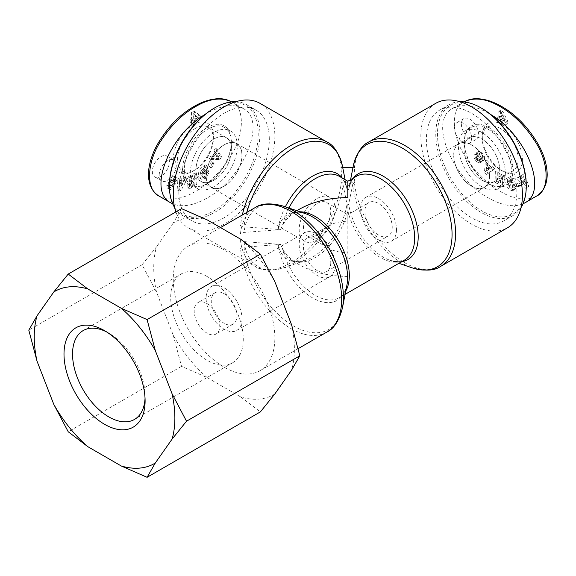 <?xml version="1.0" encoding="UTF-8"?>
<svg xmlns="http://www.w3.org/2000/svg" width="576" height="576" viewBox="0 0 576 576"><rect width="100%" height="100%" fill="white"/><g stroke="black" fill="none" stroke-linecap="round" stroke-linejoin="round"><path stroke-width="0.43" stroke-dasharray="2.88 2.16" d="M241.898 155.254A25.229 14.566 120 0 0 236.678 143.705A25.229 14.566 120 0 0 211.45 158.27A25.229 14.566 120 0 0 211.45 187.394A25.229 14.566 120 0 0 230.89 180.641A25.229 14.566 120 0 0 241.898 155.254M231.66 149.335A25.229 14.566 120 0 0 226.433 137.786A25.229 14.566 120 0 0 201.204 152.352A25.229 14.566 120 0 0 201.204 181.483A25.229 14.566 120 0 0 220.644 174.722A25.229 14.566 120 0 0 231.66 149.335M169.43 185.263A62.777 36.245 120 0 0 213.818 210.895A62.777 36.245 120 0 0 258.206 134.006A62.777 36.245 120 0 0 213.818 108.382M235.728 101.729A63.986 36.943 -60 0 1 246.665 104.717A63.986 36.943 -60 0 1 259.913 134.006A63.986 36.943 -60 0 1 231.984 198.396A63.986 36.943 -60 0 1 182.678 215.539A63.986 36.943 -60 0 1 174.629 207.562M269.309 139.428A63.986 36.943 120 0 0 256.054 110.138A63.986 36.943 120 0 0 192.067 147.082A63.986 36.943 120 0 0 192.067 220.961A63.986 36.943 120 0 0 241.373 203.818A63.986 36.943 120 0 0 269.309 139.428M213.818 186.739A33.199 19.166 -60 0 1 197.215 188.388A33.199 19.166 -60 0 1 192.132 161.784A33.199 19.166 -60 0 1 213.818 132.53A33.199 19.166 -60 0 1 230.414 130.882A33.199 19.166 -60 0 1 235.505 157.486A33.199 19.166 -60 0 1 213.818 186.739M213.818 180.245A25.236 14.573 120 0 0 230.299 158.033A25.236 14.573 120 0 0 226.476 137.801A25.236 14.573 120 0 0 213.818 139.025A25.236 14.573 120 0 0 197.323 161.302A25.236 14.573 120 0 0 201.233 181.512A25.236 14.573 120 0 0 213.818 180.245M190.332 122.206L191.534 121.514L191.534 123.581L193.853 122.242L193.853 120.175L198.691 117.382L198.691 114.854L193.853 111.01L191.534 112.349L191.534 119.138L190.332 119.83L190.332 122.206L192.046 123.192L193.241 122.501L193.241 124.567L195.559 123.228L195.559 121.162L200.398 118.368L200.398 115.841L195.559 111.996L193.241 113.335L193.241 120.125L192.046 120.816L192.046 123.192M211.565 161.719L208.505 165.802L209.534 167.026L212.594 162.943L211.565 161.719L213.271 162.706L214.301 163.93L211.241 168.012L210.211 166.788L213.271 162.706M169.445 179.165L169.265 179.532L170.856 180.094L173.275 178.805L173.772 180.202A0.965 0.554 -60 0 1 172.85 181.195L170.258 181.339A3.614 2.088 120 0 0 168.826 181.944L166.73 184.99L167.191 187.891L169.135 188.532L172.577 185.818L170.921 185.234L168.746 186.43L168.271 185.573A0.965 0.554 -60 0 1 169.229 184.255L171.77 184.118A3.614 2.088 120 0 0 173.815 182.966L175.558 180.065L175.392 177.235L174.607 176.501L173.347 176.119L169.445 179.165L171.151 180.151L175.054 177.106L176.314 177.487L177.098 178.222L177.264 181.051L175.522 183.953A3.614 2.088 -60 0 1 173.477 185.105L170.935 185.242A0.965 0.554 120 0 0 169.978 186.559L170.46 187.416L172.627 186.221L174.283 186.804L170.842 189.518L168.898 188.878L168.437 185.976L170.532 182.93A3.614 2.088 -60 0 1 171.965 182.326L174.557 182.182A0.965 0.554 120 0 0 175.486 181.188L174.982 179.791L172.562 181.073L170.971 180.518L171.151 180.151M211.01 155.83L209.434 158.58L218.246 158.465L219.794 155.75L215.41 148.154L213.811 150.941L214.718 152.366L212.702 155.887L211.01 155.83L212.717 156.816L214.409 156.874L216.425 153.353L215.518 151.927L217.116 149.141L221.501 156.737L219.953 159.444L211.14 159.566L212.717 156.816M180.065 177.962L178.013 178.106L177.142 189.886L179.165 189.749L185.789 177.566L183.708 177.71L182.455 180.108L179.834 180.288L180.065 177.962L181.771 178.949L181.541 181.274L184.162 181.094L185.414 178.697L187.495 178.553L180.871 190.735L178.848 190.872L179.719 179.093L181.771 178.949M193.255 174.01L189.842 182.75L190.001 175.788L188.028 176.868L187.783 187.754L189.886 186.602L193.205 178.078L193.054 184.867L195.026 183.787L195.271 172.908L193.255 174.01L194.962 174.996L196.978 173.887L196.733 184.774L194.767 185.854L194.911 179.064L191.592 187.589L189.49 188.734L189.734 177.854L191.707 176.774L191.549 183.737L194.962 174.996M202.867 173.002L206.561 169.646L205.135 164.786L203.782 166.025L203.839 166.939C199.62 166.45 196.207 176.544 200.002 178.286L203.796 177.386L206.892 172.454A4.464 2.578 120 0 0 206.878 170.741L204.847 172.454A1.807 1.044 -60 0 1 204.581 173.995C203.551 175.702 202.45 176.292 201.283 175.766L200.441 172.994C200.866 170.741 201.852 169.445 203.4 169.121L204.228 169.582L202.363 171.281L202.867 173.002L204.581 173.988L204.077 172.267L205.934 170.568L205.106 170.107C203.558 170.431 202.572 171.72 202.147 173.981L202.99 176.753C204.156 177.278 205.258 176.688 206.287 174.982A1.807 1.044 120 0 0 206.561 173.441L208.584 171.727A4.464 2.578 -60 0 1 208.606 173.441L205.502 178.373L201.708 179.273C197.914 177.53 201.326 167.436 205.546 167.926L205.488 167.011L206.842 165.773L208.267 170.633L204.581 173.988L206.287 174.982M193.327 124.639A28.368 16.38 -60 0 1 213.394 136.318A28.368 16.38 -60 0 1 193.406 170.928A28.368 16.38 -60 0 1 173.268 159.437A28.368 16.38 -60 0 1 193.327 124.639M152.352 171.461A12.074 6.97 120 0 0 154.858 176.99A12.074 6.97 120 0 0 166.925 170.021A12.074 6.97 120 0 0 166.925 156.082A12.074 6.97 120 0 0 157.622 159.314A12.074 6.97 120 0 0 152.352 171.461M204.984 114.509C220.421 105.343 233.114 103.334 243.05 108.468C267.386 120.154 244.051 178.15 206.986 198.079C193.392 205.69 181.951 207.598 172.67 203.803M159.185 175.406A12.074 6.97 -60 0 1 164.455 163.26A12.074 6.97 -60 0 1 173.758 160.02A12.074 6.97 -60 0 1 173.758 173.966A12.074 6.97 -60 0 1 161.683 180.936A12.074 6.97 -60 0 1 159.185 175.406M198.115 117.31L195.559 118.786L195.559 115.301L198.115 117.31L196.409 116.323L193.853 117.799L193.853 114.314L196.409 116.323M195.559 115.301L193.853 114.314M195.559 118.786L193.853 117.799M193.241 122.501L191.534 121.514M193.241 124.567L191.534 123.581M195.559 123.228L193.853 122.242M195.559 121.162L193.853 120.175M200.398 118.368L198.691 117.382M200.398 115.841L198.691 114.854M195.559 111.996L193.853 111.01M193.241 113.335L191.534 112.349M193.241 120.125L191.534 119.138M192.046 120.816L190.332 119.83M207.842 129.082A33.199 19.166 -60 0 1 224.446 127.433A33.199 19.166 -60 0 1 231.322 142.632A33.199 19.166 -60 0 1 207.842 183.29A33.199 19.166 -60 0 1 191.246 184.939A33.199 19.166 -60 0 1 186.156 158.335A33.199 19.166 -60 0 1 207.842 129.082M206.986 127.598A34.409 19.865 120 0 0 182.657 169.74A34.409 19.865 120 0 0 206.993 183.787A34.409 19.865 120 0 0 231.322 141.646A34.409 19.865 120 0 0 206.986 127.598M195.466 128.347A25.344 14.63 120 0 0 178.898 150.71A25.344 14.63 120 0 0 182.83 171.007A25.344 14.63 120 0 0 195.538 169.69A25.344 14.63 120 0 0 213.386 138.773A25.344 14.63 120 0 0 208.166 127.116A25.344 14.63 120 0 0 195.466 128.347M206.561 169.646L208.267 170.633M202.363 171.281L204.077 172.267M204.228 169.582L205.934 170.568M203.4 169.121L205.106 170.107M200.441 172.994L202.147 173.981M201.283 175.766L202.99 176.753M206.561 173.441L204.847 172.454L206.554 173.426M206.842 170.626L208.548 171.612M206.878 170.741L208.584 171.727M206.892 172.454L208.606 173.441M204.358 176.875L206.064 177.862M203.839 166.939L205.546 167.926M203.782 166.025L205.488 167.011M205.135 164.786L206.842 165.773M189.842 182.75L191.549 183.737M195.271 172.908L196.978 173.887M195.026 183.787L196.733 184.774M193.054 184.867L194.767 185.854M193.205 178.078L194.911 179.064M189.886 186.602L191.592 187.589M187.783 187.754L189.49 188.734M188.028 176.868L189.734 177.854M190.001 175.788L191.707 176.774M182.88 183.557L180.943 187.25L181.303 183.665L182.88 183.557L181.166 182.57L179.237 186.264L180.943 187.25M179.237 186.264L179.597 182.678L181.303 183.665M179.597 182.678L181.166 182.57M178.013 178.106L179.719 179.093M179.834 180.288L181.541 181.274M182.455 180.108L184.162 181.094M183.708 177.71L185.414 178.697M185.789 177.566L187.495 178.553M179.165 189.749L180.871 190.735M177.142 189.886L178.848 190.872M217.354 154.822L218.75 157.018L216.144 156.931L217.354 154.822L215.647 153.835L217.044 156.031L218.75 157.018M217.044 156.031L214.438 155.945L216.144 156.931M214.438 155.945L215.647 153.835M209.434 158.58L211.14 159.566M212.702 155.887L214.409 156.874M214.718 152.366L216.425 153.353M213.811 150.941L215.518 151.927M215.41 148.154L217.116 149.141M219.794 155.75L221.501 156.737M218.246 158.465L219.953 159.444M169.265 179.532L170.971 180.518M173.347 176.119L175.054 177.106M175.392 177.235L177.098 178.222M175.558 180.065L177.264 181.051M174.312 182.434L176.018 183.42M173.815 182.966L175.522 183.953M170.921 185.234L172.627 186.221M172.577 185.818L174.283 186.804M172.512 185.94L174.226 186.926M169.135 188.532L170.842 189.518M167.191 187.891L168.898 188.878M167.803 182.938L169.51 183.924M170.856 180.094L172.562 181.073M208.505 165.802L210.211 166.788M212.594 162.943L214.301 163.93M209.534 167.026L211.241 168.012M352.692 184.471L354.816 182.196L340.87 182.196L342.986 184.471L346.997 204.127L347.839 205.546L348.689 204.127L352.692 184.471A70.553 40.738 -120 0 0 412.142 267.847M352.994 167.414L354.816 167.414L352.692 169.69L348.689 189.346L347.839 190.757L346.997 189.346L342.986 169.69L340.87 167.414L342.691 167.414M340.87 182.196L341.676 174.809L340.87 167.414M354.816 182.196L354.002 174.809L354.816 167.414M240.502 240.617L240.091 240.379L240.091 225.598L244.037 226.822L280.526 229.622L244.037 232.423L240.091 233.647L240.091 248.429L244.037 247.205L280.526 244.404L244.037 241.603L240.502 240.617A71.834 41.472 120 0 0 254.974 266.335A71.834 41.472 120 0 0 307.325 250.135A71.834 41.472 120 0 0 341.273 182.434M175.874 211.91A71.834 41.472 120 0 0 188.143 227.758A71.834 41.472 120 0 0 224.064 224.201A71.834 41.472 120 0 0 270.986 160.898A71.834 41.472 120 0 0 259.978 103.342M347.839 181.253L347.839 190.757M299.556 209.131C291.535 213.811 285.84 219.29 282.485 225.576L280.526 229.622M240.091 248.429L240.091 240.379M240.091 225.598L240.091 233.647M280.526 244.404L282.485 248.45C285.84 254.736 291.535 260.222 299.556 264.895C313.013 272.419 329.112 276.264 347.839 276.444L347.839 210.715A48.29 27.878 -60 0 1 291.017 259.97A48.29 27.878 -60 0 1 282.485 248.45A48.29 27.878 -120 0 0 339.307 297.698A48.29 27.878 -120 0 0 345.744 291.074M347.839 205.546L347.839 210.715A48.29 27.878 -120 0 0 404.669 259.97C402.466 262.066 397.627 262.181 390.146 260.33A49.565 28.62 60 0 1 348.689 204.127M435.708 103.342A71.834 41.472 -120 0 0 435.708 186.286A71.834 41.472 -120 0 0 507.535 227.758M396.504 229.622A25.351 14.638 60 0 1 391.248 241.229A25.351 14.638 60 0 1 365.897 226.591A25.351 14.638 60 0 1 365.897 197.316A25.351 14.638 60 0 1 385.438 204.106A25.351 14.638 60 0 1 396.504 229.622M489.55 175.896A25.351 14.638 60 0 1 484.301 187.502A25.351 14.638 60 0 1 458.942 172.865A25.351 14.638 60 0 1 458.95 143.597A25.351 14.638 60 0 1 478.483 150.386A25.351 14.638 60 0 1 489.55 175.896M392.234 227.153A19.318 11.153 60 0 1 388.231 236.002A19.318 11.153 60 0 1 368.914 224.849A19.318 11.153 60 0 1 368.914 202.543A19.318 11.153 60 0 1 383.803 207.72A19.318 11.153 60 0 1 392.234 227.153M274.853 337.802A71.834 41.472 -120 0 0 243.497 265.514A71.834 41.472 -120 0 0 188.143 246.269A71.834 41.472 -120 0 0 188.143 329.213A71.834 41.472 -120 0 0 259.978 370.685A71.834 41.472 -120 0 0 274.853 337.802M224.064 186.25A25.351 14.638 120 0 0 240.624 163.908A25.351 14.638 120 0 0 236.736 143.597A25.351 14.638 120 0 0 211.385 158.234A25.351 14.638 120 0 0 211.385 187.502A25.351 14.638 120 0 0 224.064 186.25M317.11 239.969A25.351 14.638 120 0 0 333.67 217.627A25.351 14.638 120 0 0 329.789 197.316A25.351 14.638 120 0 0 304.438 211.954A25.351 14.638 120 0 0 304.438 241.229A25.351 14.638 120 0 0 317.11 239.969M317.11 235.044A19.318 11.153 120 0 0 329.731 218.023A19.318 11.153 120 0 0 326.772 202.543A19.318 11.153 120 0 0 307.454 213.696A19.318 11.153 120 0 0 307.454 236.002A19.318 11.153 120 0 0 317.11 235.044M326.772 202.543L347.839 214.711L347.839 252.785C340.351 252.713 333.907 251.172 328.529 248.162C317.988 240.732 317.988 233.294 328.529 225.864C333.907 222.854 340.351 221.314 347.839 221.242L347.839 214.711L368.914 202.543M335.038 265.104A25.351 14.638 60 0 1 329.789 276.71A25.351 14.638 60 0 1 304.438 262.073A25.351 14.638 60 0 1 304.438 232.798A25.351 14.638 60 0 1 323.971 239.594A25.351 14.638 60 0 1 335.038 265.104M241.992 318.83A25.351 14.638 60 0 1 236.736 330.43A25.351 14.638 60 0 1 211.385 315.799A25.351 14.638 60 0 1 211.385 286.524A25.351 14.638 60 0 1 230.926 293.314A25.351 14.638 60 0 1 241.992 318.83M330.768 262.642A19.318 11.153 60 0 1 326.772 271.483A19.318 11.153 60 0 1 307.454 260.33A19.318 11.153 60 0 1 307.454 238.025A19.318 11.153 60 0 1 322.337 243.202A19.318 11.153 60 0 1 330.768 262.642M489.463 175.846A25.229 14.566 -120 0 0 478.447 150.458A25.229 14.566 -120 0 0 459.007 143.705A25.229 14.566 -120 0 0 459.007 172.829A25.229 14.566 -120 0 0 484.236 187.394A25.229 14.566 -120 0 0 489.463 175.846M499.702 169.934A25.229 14.566 -120 0 0 488.693 144.547A25.229 14.566 -120 0 0 469.253 137.786A25.229 14.566 -120 0 0 469.253 166.918A25.229 14.566 -120 0 0 494.482 181.483A25.229 14.566 -120 0 0 499.702 169.934M481.867 108.382A62.777 36.245 -120 0 0 437.479 134.006A62.777 36.245 -120 0 0 481.867 210.895A62.777 36.245 -120 0 0 526.255 185.263M521.057 207.562A63.986 36.943 60 0 1 513.007 215.539A63.986 36.943 60 0 1 449.021 178.596A63.986 36.943 60 0 1 449.021 104.717A63.986 36.943 60 0 1 459.95 101.729M516.866 191.671A63.986 36.943 -120 0 0 488.938 127.282A63.986 36.943 -120 0 0 439.632 110.138A63.986 36.943 -120 0 0 439.632 184.018A63.986 36.943 -120 0 0 503.611 220.961A63.986 36.943 -120 0 0 516.866 191.671M481.867 186.739A33.199 19.166 60 0 1 460.181 157.486A33.199 19.166 60 0 1 465.264 130.882A33.199 19.166 60 0 1 481.867 132.53A33.199 19.166 60 0 1 503.554 161.784A33.199 19.166 60 0 1 498.463 188.388A33.199 19.166 60 0 1 481.867 186.739M481.867 180.245A25.236 14.573 -120 0 0 494.453 181.512A25.236 14.573 -120 0 0 498.362 161.302A25.236 14.573 -120 0 0 481.867 139.025A25.236 14.573 -120 0 0 469.21 137.801A25.236 14.573 -120 0 0 465.386 158.033A25.236 14.573 -120 0 0 481.867 180.245M499.356 118.75L500.558 119.441L500.558 121.5L502.877 122.839L502.877 120.78L507.715 123.574L507.715 121.046L502.877 111.607L500.558 110.268L500.558 117.058L499.356 116.366L499.356 118.75L497.65 119.736L498.845 120.427L498.845 122.486L501.163 123.826L501.163 121.766L506.009 124.56L506.009 122.033L501.163 112.594L498.845 111.254L498.845 118.044L497.65 117.353L497.65 119.736M520.589 182.772L517.529 183.326L518.558 185.731L521.618 185.184L520.589 182.772L518.875 183.758L519.912 186.17L516.852 186.718L515.822 184.313L518.875 183.758M478.469 151.589L479.873 154.138L480.161 153.9C481.68 154.332 482.558 155.578 482.796 157.622A0.965 0.554 60 0 1 482.638 157.831A0.965 0.554 60 0 1 481.874 157.55L479.282 154.699A3.614 2.088 -120 0 0 477.842 153.641L476.827 153.468L475.754 154.274L476.215 157.716L478.152 160.589L481.248 162.151L481.601 161.856L479.686 159.574C478.577 159.43 477.778 158.45 477.288 156.636A0.965 0.554 60 0 1 477.49 156.146A0.965 0.554 60 0 1 478.253 156.427L480.794 159.221A3.614 2.088 -120 0 0 482.839 160.43L484.582 159.538L484.409 156.521L482.371 153.043L478.685 151.43L476.762 152.575L480.665 154.03L482.702 157.507L482.875 160.524L481.133 161.417A3.614 2.088 60 0 1 479.088 160.207L476.546 157.414A0.965 0.554 -120 0 0 475.783 157.133A0.965 0.554 -120 0 0 475.582 157.622C476.071 159.43 476.87 160.409 477.979 160.56L479.894 162.842L479.542 163.138L476.446 161.575L474.509 158.702L474.048 155.261L475.121 154.454L476.136 154.627A3.614 2.088 60 0 1 477.576 155.686L480.168 158.537A0.965 0.554 -120 0 0 480.931 158.81A0.965 0.554 -120 0 0 481.09 158.609C480.852 156.564 479.974 155.318 478.454 154.886L478.166 155.124L476.762 152.575M520.034 176.242L518.458 177.17L527.27 187.229L528.818 186.314L524.434 173.642L522.835 174.593L523.735 177.062L521.719 178.25L520.034 176.242L518.328 177.228L520.013 179.237L522.029 178.049L521.129 175.572L522.727 174.629L527.112 187.301L525.557 188.215L516.751 178.157L518.328 177.228M489.082 162.641L487.03 160.416L486.166 171.194L488.189 173.39L494.813 168.854L492.732 166.601L491.479 167.551L488.851 164.7L489.082 162.641L487.375 163.627L487.145 165.686L489.773 168.538L491.026 167.587L493.106 169.841L486.482 174.377L484.459 172.181L485.323 161.402L487.375 163.627M502.272 173.916L498.866 178.726L499.018 171.943L497.052 170.748L496.807 181.346L498.91 182.621L502.229 177.934L502.078 184.55L504.05 185.746L504.295 175.14L502.272 173.916L500.566 174.902L502.582 176.126L502.344 186.732L500.371 185.537L500.522 178.92L497.203 183.607L495.101 182.333L495.346 171.734L497.311 172.93L497.16 179.712L500.566 174.902M511.891 184.018L515.578 184.918L514.159 178.423L512.806 178.092L512.863 179.071C511.243 177.242 509.818 176.652 508.572 177.293C505.44 178.862 508.918 188.813 512.82 189.468L514.951 189.396L515.916 188.114A4.464 2.578 -120 0 0 515.902 186.379L513.871 185.753A1.807 1.044 60 0 1 513.605 186.991L513.511 187.049C512.482 187.445 511.416 186.746 510.307 184.954L509.465 181.202L510.127 179.899L512.424 180.749L513.252 182.167L511.387 181.714L511.891 184.018L510.185 185.004L509.681 182.7L511.546 183.154L510.718 181.735L508.421 180.886L507.758 182.189L508.601 185.94C509.71 187.733 510.775 188.431 511.805 188.035L511.898 187.97A1.807 1.044 -120 0 0 512.165 186.739L514.195 187.366A4.464 2.578 60 0 1 514.21 189.101L513.245 190.382L511.114 190.454C507.211 189.799 503.734 179.849 506.858 178.279C508.111 177.638 509.537 178.229 511.15 180.058L511.099 179.078L512.453 179.41L513.871 185.904L510.185 185.004M502.351 124.639A28.368 16.38 60 0 1 522.418 159.437A28.368 16.38 60 0 1 502.272 170.928A28.368 16.38 60 0 1 482.292 136.318A28.368 16.38 60 0 1 502.351 124.639M461.376 124.15A12.074 6.97 -120 0 0 466.646 136.296A12.074 6.97 -120 0 0 475.949 139.536A12.074 6.97 -120 0 0 475.949 125.597A12.074 6.97 -120 0 0 463.882 118.62A12.074 6.97 -120 0 0 461.376 124.15M523.008 203.803C513.734 207.598 502.294 205.69 488.693 198.079C451.634 178.15 428.299 120.154 452.635 108.468C462.571 103.334 475.258 105.343 490.702 114.509M454.55 128.095A12.074 6.97 60 0 1 457.049 122.566A12.074 6.97 60 0 1 469.123 129.535A12.074 6.97 60 0 1 469.123 143.474A12.074 6.97 60 0 1 459.821 140.242A12.074 6.97 60 0 1 454.55 128.095M503.726 120.859L501.163 119.383L501.163 115.898L503.726 120.859L505.433 119.873L502.877 118.397L502.877 114.912L505.433 119.873M501.163 115.898L502.877 114.912M501.163 119.383L502.877 118.397M498.845 120.427L500.558 119.441M498.845 122.486L500.558 121.5M501.163 123.826L502.877 122.839M501.163 121.766L502.877 120.78M506.009 124.56L507.715 123.574M506.009 122.033L507.715 121.046M501.163 112.594L502.877 111.607M498.845 111.254L500.558 110.268M498.845 118.044L500.558 117.058M497.65 117.353L499.356 116.366M487.843 129.082A33.199 19.166 60 0 1 509.53 158.335A33.199 19.166 60 0 1 504.439 184.939A33.199 19.166 60 0 1 487.843 183.29A33.199 19.166 60 0 1 464.364 142.632A33.199 19.166 60 0 1 471.24 127.433A33.199 19.166 60 0 1 487.843 129.082M488.693 127.598A34.409 19.865 -120 0 0 464.364 141.646A34.409 19.865 -120 0 0 488.693 183.787A34.409 19.865 -120 0 0 513.022 169.74A34.409 19.865 -120 0 0 488.693 127.598M500.22 128.347A25.344 14.63 -120 0 0 487.512 127.116A25.344 14.63 -120 0 0 482.299 138.773A25.344 14.63 -120 0 0 500.148 169.69A25.344 14.63 -120 0 0 512.856 171.007A25.344 14.63 -120 0 0 516.787 150.71A25.344 14.63 -120 0 0 500.22 128.347M515.578 184.918L513.871 185.904M511.387 181.714L509.681 182.7M513.252 182.167L511.546 183.154M512.424 180.749L510.718 181.735M509.465 181.202L507.758 182.189M510.307 184.954L508.601 185.94M513.871 185.738L512.165 186.725L513.871 185.753M515.866 186.228L514.159 187.214M515.902 186.379L514.195 187.366M515.916 188.114L514.21 189.101M513.382 189.605L511.675 190.591M512.863 179.071L511.15 180.058M512.806 178.092L511.099 179.078M514.159 178.423L512.453 179.41M498.866 178.726L497.16 179.712M504.295 175.14L502.582 176.126M504.05 185.746L502.344 186.732M502.078 184.55L500.371 185.537M502.229 177.934L500.522 178.92M498.91 182.621L497.203 183.607M496.807 181.346L495.101 182.333M497.052 170.748L495.346 171.734M499.018 171.943L497.311 172.93M488.484 169.51L486.554 170.978L486.907 167.803L488.484 169.51L490.19 168.523L486.554 170.978M488.261 169.992L488.621 166.817L486.907 167.803M488.621 166.817L490.19 168.523M487.03 160.416L485.323 161.402M488.851 164.7L487.145 165.686M491.479 167.551L489.773 168.538M492.732 166.601L491.026 167.587M494.813 168.854L493.106 169.841M488.189 173.39L486.482 174.377M486.166 171.194L484.459 172.181M522.965 180.583L524.362 184.399L521.755 181.303L524.671 179.597L526.068 183.413L524.362 184.399M526.068 183.413L523.462 180.317L521.755 181.303M523.462 180.317L524.671 179.597M518.458 177.17L516.751 178.157M521.719 178.25L520.013 179.237M523.735 177.062L522.029 178.049M522.835 174.593L521.129 175.572M524.434 173.642L522.727 174.629M528.818 186.314L527.112 187.301M527.27 187.229L525.557 188.215M478.289 151.74L476.582 152.726M482.371 153.043L480.665 154.03M484.409 156.521L482.702 157.507M484.582 159.538L482.875 160.524M483.336 160.474L481.63 161.46M482.839 160.43L481.133 161.417M479.945 159.358L478.238 160.344M481.601 161.856L479.894 162.842M481.536 161.906L479.83 162.893M478.152 160.589L476.446 161.575M476.215 157.716L474.509 158.702M476.827 153.468L475.121 154.454M479.873 154.138L478.166 155.124M517.529 183.326L515.822 184.313M521.618 185.184L519.912 186.17M518.558 185.731L516.852 186.718M106.747 331.992A51.307 29.621 60 0 1 108.821 333.122L104.551 330.653L108.821 333.122A51.307 29.621 60 0 1 145.102 395.957A51.307 29.621 60 0 1 145.037 398.318M206.986 276.444A51.307 29.621 -120 0 0 181.332 273.902A51.307 29.621 -120 0 0 181.332 333.144A51.307 29.621 -120 0 0 232.646 362.772A51.307 29.621 -120 0 0 240.509 321.653A51.307 29.621 -120 0 0 206.986 276.444M173.304 335.369L181.526 366.365L207.295 377.654A99.446 57.42 60 0 1 173.304 335.369L156.535 292.154A99.446 57.42 60 0 1 156.535 246.83L142.099 264.744L156.535 292.154M274.824 393.977A99.446 57.42 60 0 1 240.833 397.015L260.381 411.89M291.586 324.799A99.446 57.42 60 0 1 291.586 370.123M181.526 208.649L173.304 222.977A99.446 57.42 60 0 1 207.295 219.938M240.833 239.299A99.446 57.42 60 0 1 274.824 281.585M207.295 377.654L240.833 397.015M173.304 222.977L156.535 246.83M224.064 293.688A18.108 10.454 60 0 1 235.894 309.65A18.108 10.454 60 0 1 233.114 324.158A18.108 10.454 60 0 1 215.006 313.704A18.108 10.454 60 0 1 215.006 292.795A18.108 10.454 60 0 1 224.064 293.688M206.986 303.545A18.108 10.454 60 0 1 218.822 319.507A18.108 10.454 60 0 1 216.043 334.015A18.108 10.454 60 0 1 197.935 323.561A18.108 10.454 60 0 1 197.935 302.652A18.108 10.454 60 0 1 206.986 303.545M142.099 264.744L28.8 330.156M181.526 366.365L68.227 431.777M231.458 101.808L231.516 101.837C245.57 107.806 244.253 136.526 229.594 157.831C219.607 172.944 208.231 184.147 195.466 191.434C181.829 199.404 169.891 201.067 159.667 196.416M203.796 177.386L205.502 178.373M171.77 184.118L173.477 185.105M169.229 184.255L170.935 185.242M168.271 185.573L169.978 186.559M170.719 185.645L172.426 186.631M166.73 184.99L168.437 185.976M168.826 181.944L170.532 182.93M170.258 181.339L171.965 182.326M172.85 181.195L174.557 182.182M173.772 180.202L175.486 181.188M171.079 179.633L172.786 180.619M341.273 167.645A71.834 41.472 120 0 0 326.801 141.919M242.323 214.992A71.834 41.472 120 0 0 240.502 225.828M348.689 189.346A49.565 28.62 60 0 1 348.804 188.719C350.935 181.31 353.462 177.178 356.378 176.328A48.29 27.878 -120 0 0 347.839 187.841A48.29 27.878 120 0 0 339.307 176.328C342.223 177.178 344.743 181.31 346.882 188.719A49.565 28.62 120 0 0 342.274 178.034M288.943 208.022A48.29 27.878 120 0 0 282.485 225.576A48.29 27.878 -120 0 1 291.017 214.056A48.29 27.878 -120 0 1 299.981 211.795M346.997 189.346A49.565 28.62 120 0 0 346.882 188.719L345.103 179.669M285.343 206.798A49.565 28.62 120 0 0 278.078 229.133M342.986 169.69A70.553 40.738 120 0 0 342.396 165.91M246.794 212.407A70.553 40.738 120 0 0 244.037 226.822M244.037 241.603A70.553 40.738 120 0 0 283.543 267.847A70.553 40.738 120 0 0 342.986 184.471M278.078 243.922A49.565 28.62 120 0 0 305.532 260.33A49.565 28.62 120 0 0 346.997 204.127M350.582 179.669L348.804 188.719A49.565 28.62 60 0 1 353.412 178.034M401.702 261.677A49.565 28.62 60 0 1 390.146 260.33L398.873 263.311M353.29 165.91A70.553 40.738 -120 0 0 352.692 169.69M354.413 167.645A71.834 41.472 60 0 1 368.885 141.919M440.712 266.335A71.834 41.472 60 0 1 388.361 250.135A71.834 41.472 60 0 1 354.413 182.434M278.078 230.105A49.565 28.62 60 0 1 305.532 213.696C298.181 211.831 293.342 211.954 291.017 214.056L296.813 210.715M345.103 294.358L339.307 297.698C342.295 296.741 344.822 292.608 346.882 285.307A49.565 28.62 60 0 1 312.235 297.691A49.565 28.62 60 0 1 278.078 244.894M244.037 247.205A70.553 40.738 -120 0 0 291.701 324.907A70.553 40.738 -120 0 0 342.396 308.117M283.543 206.179A70.553 40.738 -120 0 0 244.037 232.423M240.502 233.41A71.834 41.472 60 0 1 254.974 207.691M326.801 332.107A71.834 41.472 60 0 1 274.45 315.9A71.834 41.472 60 0 1 240.502 248.198M536.278 196.258L536.198 196.301C525.938 201.089 513.943 199.469 500.22 191.434C487.483 184.154 476.136 173.002 466.178 157.975C451.476 136.692 450.065 107.827 464.17 101.837L464.234 101.794M513.605 186.991L511.898 187.97M512.82 189.468L511.114 190.454M480.794 159.221L479.088 160.207M478.253 156.427L476.546 157.414M477.288 156.636L475.582 157.622M479.736 159.53L478.03 160.517M475.754 154.274L474.048 155.261M477.842 153.641L476.136 154.627M479.282 154.699L477.576 155.686M481.874 157.55L480.168 158.537M482.796 157.622L481.09 158.609M480.103 153.943L478.397 154.922M201.204 181.483L211.45 187.394M226.433 137.786L236.678 143.705M182.678 215.539L192.067 220.961M246.665 104.717L256.054 110.138M243.05 108.468L231.523 101.815M154.858 176.99L161.683 180.936M166.925 156.082L173.758 160.02M231.322 142.632L231.322 141.646M207.842 183.29L206.993 183.787M230.414 130.882L224.446 127.433M197.215 188.388L191.246 184.939M213.386 138.773L213.394 136.318M195.538 169.69L193.406 170.928M226.476 137.801L208.166 127.116M201.233 181.512L182.83 171.007M205.582 170.273L203.875 169.286M203.033 176.782L201.326 175.795M199.966 178.265L201.672 179.251M174.571 176.479L176.278 177.466M170.474 187.43L168.768 186.444M167.623 188.215L169.33 189.194M174.96 179.777L173.254 178.79M299.556 264.895L291.017 259.97C293.342 262.073 298.181 262.195 305.532 260.33L283.543 267.847C270.814 271.318 261.288 270.814 254.974 266.335L188.143 227.758M391.248 241.229L484.301 187.502M365.897 197.316L458.95 143.597M220.522 227.578L188.143 246.269M298.13 348.66L259.978 370.685M211.385 187.502L304.438 241.229M236.736 143.597L329.789 197.316M307.454 236.002L328.529 248.162M236.736 330.43L329.789 276.71M211.385 286.524L304.438 232.798M326.772 271.483L388.231 236.002M307.454 238.025L328.529 225.864M469.253 137.786L459.007 143.705M494.482 181.483L484.236 187.394M449.021 104.717L439.632 110.138M513.007 215.539L503.611 220.961M452.635 108.468L464.155 101.815M463.882 118.62L457.049 122.566M475.949 139.536L469.123 143.474M487.843 183.29L488.693 183.787M464.364 142.632L464.364 141.646M498.463 188.388L504.439 184.939M465.264 130.882L471.24 127.433M500.148 169.69L502.272 170.928M482.299 138.773L482.292 136.318M494.453 181.512L512.856 171.007M469.21 137.801L487.512 127.116M508.464 180.857L510.17 179.87M511.805 188.035L513.511 187.049M514.901 189.418L513.194 190.404M508.622 177.264L506.916 178.25M478.663 151.445L476.957 152.431M483.833 160.272L482.126 161.258M477.49 156.146L475.783 157.133M477.979 160.553L479.686 159.566M481.27 162.137L479.563 163.123M476.381 153.641L474.674 154.627M482.638 157.831L480.931 158.81M478.447 154.886L480.154 153.9M145.102 395.957L145.102 400.889M181.332 273.902L83.167 330.581M232.646 362.772L134.474 419.443M215.006 292.795L197.935 302.652M233.114 324.158L216.043 334.015"/><path stroke-width="0.86" d="M214.668 107.885L213.818 108.382A62.777 36.245 120 0 0 169.43 185.263L169.43 186.25A63.986 36.943 -60 0 1 214.668 107.885A63.986 36.943 -60 0 1 235.728 101.729M174.629 207.562A63.986 36.943 -60 0 1 169.43 186.25M172.67 203.803L170.928 202.918C147.204 191.462 168.775 135.461 204.984 114.509M342.691 167.414L352.994 167.414M242.323 214.992A71.834 41.472 120 0 1 326.801 141.919L259.978 103.342A71.834 41.472 120 0 0 201.701 125.798A71.834 41.472 120 0 0 173.671 202.032A71.834 41.472 120 0 0 175.874 211.91M440.712 266.335L507.535 227.758A71.834 41.472 -120 0 0 522.418 194.875A71.834 41.472 -120 0 0 491.062 122.587A71.834 41.472 -120 0 0 435.708 103.342L368.885 141.919A71.834 41.472 60 0 1 424.238 161.165A71.834 41.472 60 0 1 455.587 233.453A71.834 41.472 60 0 1 440.712 266.335C434.657 270.785 425.131 271.289 412.142 267.847A70.553 40.738 -120 0 0 451.951 230.522A70.553 40.738 -120 0 0 405.518 150.098A70.553 40.738 -120 0 0 353.29 165.91L350.582 179.669M345.103 294.358L404.669 259.97A48.29 27.878 -120 0 0 404.669 204.206A48.29 27.878 -120 0 0 356.378 176.328L347.839 181.253L347.839 197.582C329.112 197.762 313.013 201.607 299.556 209.131L296.813 210.715M526.255 186.25L526.255 185.263A62.777 36.245 -120 0 0 481.867 108.382L481.01 107.885A63.986 36.943 60 0 1 526.255 186.25A63.986 36.943 60 0 1 521.057 207.562M459.95 101.729A63.986 36.943 60 0 1 481.01 107.885M490.702 114.509C526.91 135.461 548.482 191.462 524.758 202.918L523.008 203.803M104.551 330.653A57.348 33.106 -120 0 0 64.001 354.067A57.348 33.106 -120 0 0 104.551 424.296A57.348 33.106 -120 0 0 145.102 400.889A57.348 33.106 -120 0 0 104.551 330.653L104.551 330.653M145.037 398.318A51.307 29.621 60 0 1 134.474 419.443A51.307 29.621 60 0 1 83.167 389.822A51.307 29.621 60 0 1 83.167 330.581A51.307 29.621 60 0 1 106.747 331.992M172.08 439.121A99.446 57.42 -120 0 0 172.08 393.804L186.516 421.207L172.08 439.121L155.311 462.982L147.089 477.302L121.32 466.013L87.782 446.652L68.227 431.777L53.791 404.366L37.022 361.152L28.8 330.156L37.022 315.828L53.791 291.974L68.227 274.061L87.782 288.936L121.32 308.297L147.089 319.586L155.311 350.582L172.08 393.804M155.311 350.582A99.446 57.42 -120 0 0 121.32 308.297M87.782 288.936A99.446 57.42 -120 0 0 53.791 291.974M37.022 315.828A99.446 57.42 -120 0 0 37.022 361.152M53.791 404.366A99.446 57.42 -120 0 0 87.782 446.652M121.32 466.013A99.446 57.42 -120 0 0 155.311 462.982M147.089 477.302L260.381 411.89L274.824 393.977L291.586 370.123L299.815 355.802L291.586 324.799L274.824 281.585L260.381 254.174L240.833 239.299L207.295 219.938L181.526 208.649L68.227 274.061M299.815 355.802L186.516 421.207M260.381 254.174L147.089 319.586M195.466 106.675C209.21 98.561 221.206 96.934 231.458 101.808C227.614 99.648 223.337 98.611 218.614 98.698C210.658 98.957 202.435 101.563 193.954 106.524C179.683 114.646 167.515 127.253 157.45 144.346C153.612 151.214 150.941 158.191 149.436 165.283C147.989 172.584 148.19 179.014 150.041 184.565C151.985 189.936 155.131 193.846 159.48 196.308L159.401 196.265C145.361 190.246 146.678 161.503 161.374 140.206C171.353 125.071 182.714 113.89 195.466 106.675M347.839 181.253L339.307 176.328A48.29 27.878 120 0 0 288.943 208.022M342.274 178.034A49.565 28.62 120 0 0 285.343 206.798M345.103 179.669L342.396 165.91A70.553 40.738 120 0 0 297.432 145.951A70.553 40.738 120 0 0 246.794 212.407M353.412 178.034A49.565 28.62 60 0 1 407.93 202.32A49.565 28.62 60 0 1 401.702 261.677M283.543 206.179L305.532 213.696A49.565 28.62 60 0 1 346.882 285.307L342.396 308.117A70.553 40.738 -120 0 0 283.543 206.179C270.814 202.709 261.288 203.213 254.974 207.691A71.834 41.472 60 0 1 310.327 226.93A71.834 41.472 60 0 1 341.676 299.218A71.834 41.472 60 0 1 326.801 332.107L298.13 348.66M345.744 291.074A48.29 27.878 -120 0 0 339.307 241.942A48.29 27.878 -120 0 0 299.981 211.795M536.198 196.301C543.362 191.93 547.027 184.738 547.2 174.708C547.027 164.801 544.039 154.678 538.229 144.346C528.17 127.246 516.002 114.638 501.732 106.524C493.121 101.491 484.79 98.885 476.734 98.698C472.147 98.654 467.978 99.691 464.234 101.794C474.494 96.948 486.49 98.575 500.22 106.675C512.935 113.868 524.275 124.999 534.226 140.062C548.978 161.352 550.375 190.224 536.278 196.258L524.758 202.918M170.928 202.918L159.401 196.265M326.801 141.919C333.684 144.943 338.882 152.942 342.396 165.91M398.873 263.311L412.142 267.847M368.885 141.919C362.002 144.943 356.803 152.942 353.29 165.91M342.396 308.117C339.034 320.875 333.835 328.874 326.801 332.107M254.974 207.691L220.522 227.578"/></g></svg>
